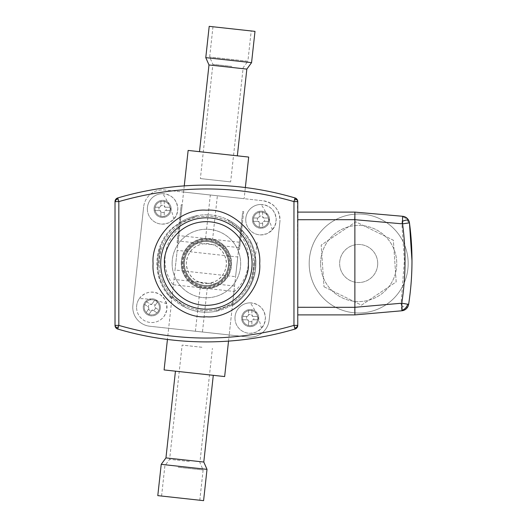 <?xml version="1.0" encoding="UTF-8"?>
<svg xmlns="http://www.w3.org/2000/svg" width="527" height="527" viewBox="0 0 527 527"><rect width="100%" height="100%" fill="white"/><g stroke="black" fill="none" stroke-linecap="round" stroke-linejoin="round"><path stroke-width="0.4" stroke-dasharray="2.63 1.98" d="M208.995 64.959L246.84 69.103M199.489 151.677L237.341 155.821L199.489 151.677M205.774 57.641L251.563 62.654M231.834 66.435L212.888 64.36L231.834 66.435M230.648 181.901L200.372 178.581L230.648 181.901L243.164 67.673L247.894 61.231L209.667 57.041L247.894 61.231L251.208 30.955L212.987 26.765L251.208 30.955M209.199 26.35L254.996 31.37M201.9 347.267L182.131 345.099L201.9 347.267M252.077 263.5A45.684 45.684 0 0 0 206.393 217.816A45.684 45.684 0 0 0 160.709 263.5M297.762 212.104L297.762 307.281L297.762 212.104L354.875 212.104L402.569 216.274L401.903 223.863L409.453 222.849M320.607 263.5A38.069 38.069 0 0 1 358.683 225.431A38.069 38.069 0 0 1 396.752 263.5A38.069 38.069 0 0 1 358.683 301.569A38.069 38.069 0 0 1 320.607 263.5A38.069 38.069 0 0 0 358.683 301.569A38.069 38.069 0 0 0 396.752 263.5A38.069 38.069 0 0 0 358.683 225.431A38.069 38.069 0 0 0 320.607 263.5M408.175 263.5A49.492 49.492 0 0 0 358.683 214.008A49.492 49.492 0 0 0 309.184 263.5A49.492 49.492 0 0 0 358.683 312.992A49.492 49.492 0 0 0 408.175 263.5A49.492 49.492 0 0 0 358.683 214.008A49.492 49.492 0 0 0 309.184 263.5A49.492 49.492 0 0 0 358.683 312.992A49.492 49.492 0 0 0 408.175 263.5M377.714 263.5A19.038 19.038 0 0 0 358.683 244.462A19.038 19.038 0 0 0 339.645 263.5A19.038 19.038 0 0 0 358.683 282.538A19.038 19.038 0 0 0 377.714 263.5A19.038 19.038 0 0 1 358.683 282.538A19.038 19.038 0 0 1 339.645 263.5A19.038 19.038 0 0 1 358.683 244.462A19.038 19.038 0 0 1 377.714 263.5M297.762 201.61L293.961 201.61L293.961 325.39L295.041 329.046A312.188 312.188 0 0 1 117.745 329.046L118.825 325.39C177.204 342.267 235.582 342.267 293.961 325.39L297.762 325.39L297.472 201.61A3.808 3.281 -135.3 0 0 294.916 198.369L293.961 201.61C235.582 184.733 177.204 184.733 118.825 201.61L117.745 197.954L116.651 198.481M115.453 199.845L115.215 200.405M117.745 197.954A312.188 312.188 0 0 1 295.041 197.954A312.188 312.188 0 0 0 117.745 197.954A3.808 3.808 0 0 0 115.308 200.148A3.808 1.377 -157.5 0 1 118.344 199.983M115.018 325.39L118.825 325.39L118.825 201.61L115.018 201.61L115.018 325.39A3.808 3.808 0 0 0 117.745 329.046L117.87 328.631A3.808 3.281 -135.3 0 1 115.308 325.39L115.018 325.39A3.808 3.808 0 0 0 117.745 329.046M162.784 281.583A47.206 47.206 0 0 1 197.17 217.203A47.206 47.206 0 0 1 253.599 263.5A47.206 47.206 0 0 1 162.784 281.583A47.206 47.206 0 0 0 224.476 307.109A47.206 47.206 0 0 0 250.002 245.417A47.206 47.206 0 0 0 188.31 219.891A47.206 47.206 0 0 0 162.784 281.583M297.762 307.281L297.762 314.896L297.762 307.281L354.539 307.281L354.875 314.896L297.762 314.896M354.875 212.104L354.539 219.719L297.762 219.719M296.134 328.512L297.571 326.595M354.539 307.281L401.106 303.209L401.772 310.792M408.708 220.444A7.615 7.615 0 0 0 402.569 216.274L402.516 216.867A7.615 6.443 -127 0 1 408.524 222.974M407.865 306.714L407.858 306.727A7.615 7.615 0 0 0 408.629 304.369L407.865 306.714A7.615 2.345 -152.6 0 1 401.343 305.923M407.839 306.767L407.16 307.827M407.154 307.834L404.216 310.159M324 286.767L361.489 305.166L396.172 281.905L393.359 240.233L355.87 221.834L321.187 245.095L324 286.767L321.187 245.095L355.87 221.834L393.359 240.233L396.172 281.905L361.489 305.166L324 286.767M184.252 185.893L168.653 328.308L229.205 334.941L168.653 328.308L183.58 192.059L164.655 189.99A19.038 19.038 0 0 0 143.66 206.841A19.038 19.038 0 0 1 164.655 189.99L263.052 200.767C274.422 203.145 280.041 210.148 279.903 221.762A19.038 19.038 0 0 0 263.052 200.767L183.58 192.059L244.133 198.692L245.351 187.546M188.139 150.432L248.691 157.066M168.653 328.308L149.734 326.233A19.038 19.038 0 0 1 132.883 305.238A19.038 19.038 0 0 0 149.734 326.233L248.131 337.01A19.038 19.038 0 0 0 269.126 320.159A19.038 19.038 0 0 1 248.131 337.01L168.653 328.308L167.434 339.454M224.647 376.568L164.095 369.934M238.586 249.33L239.528 249.436L243.678 211.59L242.73 211.485L238.586 249.33L242.73 211.485M175.036 270.022L177.191 250.345L175.036 270.022L235.589 276.655L237.749 256.978L177.191 250.345M237.749 256.978L235.589 276.655M182.177 204.851L181.229 204.746L177.085 242.598L178.034 242.697L182.177 204.851L178.034 242.697M279.903 221.762L269.126 320.159L279.903 221.762M132.883 305.238L143.66 206.841L132.883 305.238M257.815 318.091A7.615 7.615 0 0 0 250.2 310.475A7.615 7.615 0 0 0 242.585 318.091A7.615 7.615 0 0 0 250.2 325.706A7.615 7.615 0 0 0 257.815 318.091A7.615 7.615 0 0 0 250.2 310.475A7.615 7.615 0 0 0 242.585 318.091A7.615 7.615 0 0 0 250.2 325.706A7.615 7.615 0 0 0 257.815 318.091A7.615 7.615 0 0 1 250.2 325.706A7.615 7.615 0 0 1 242.585 318.091A7.615 7.615 0 0 1 254.007 311.497A7.615 7.615 0 0 1 254.007 324.685A7.615 7.615 0 0 1 242.585 318.091A7.615 7.615 0 0 1 250.2 310.475A7.615 7.615 0 0 1 257.815 318.091M268.592 219.693A7.615 7.615 0 0 0 260.984 212.078A7.615 7.615 0 0 0 253.368 219.693A7.615 7.615 0 0 0 260.984 227.302A7.615 7.615 0 0 0 268.592 219.693A7.615 7.615 0 0 0 260.984 212.078A7.615 7.615 0 0 0 253.368 219.693A7.615 7.615 0 0 0 260.984 227.302A7.615 7.615 0 0 0 268.592 219.693A7.615 7.615 0 0 1 260.984 227.302A7.615 7.615 0 0 1 253.368 219.693A7.615 7.615 0 0 1 264.791 213.099A7.615 7.615 0 0 1 264.791 226.287A7.615 7.615 0 0 1 253.368 219.693A7.615 7.615 0 0 1 260.984 212.078A7.615 7.615 0 0 1 268.592 219.693M233.975 291.418L240.648 230.497C245.108 233.263 248.507 237.005 250.839 241.722A49.492 49.492 0 0 1 232.42 305.594L229.205 334.941L233.975 291.418L207.216 288.486L202.454 332.01M250.839 241.722C253.322 246.629 254.916 252.235 255.635 258.54C256.491 262.071 255.285 274.132 253.948 277.209C249.699 290.107 242.519 299.573 232.42 305.594L240.648 230.497M167.718 232.618C164.233 236.867 161.453 241.992 159.391 248C157.79 251.26 156.361 263.296 156.993 266.59C158.357 280.1 163.311 290.897 171.868 298.961L171.868 298.961A49.492 49.492 0 0 1 167.718 232.618C171.012 228.52 175.135 225.602 180.096 223.863M159.417 307.307A7.615 7.615 0 0 0 148.245 300.574A7.615 7.615 0 0 0 147.507 313.598A7.615 7.615 0 0 0 159.417 307.307M170.195 208.909A7.615 7.615 0 0 0 162.579 201.294A7.615 7.615 0 0 0 154.971 208.909A7.615 7.615 0 0 0 162.579 216.525A7.615 7.615 0 0 0 170.195 208.909A7.615 7.615 0 0 0 162.579 201.294A7.615 7.615 0 0 0 154.971 208.909A7.615 7.615 0 0 0 162.579 216.525A7.615 7.615 0 0 0 170.195 208.909A7.615 7.615 0 0 1 162.579 216.525A7.615 7.615 0 0 1 154.971 208.909A7.615 7.615 0 0 1 166.387 202.315A7.615 7.615 0 0 1 166.387 215.503A7.615 7.615 0 0 1 154.971 208.909A7.615 7.615 0 0 1 162.579 201.294A7.615 7.615 0 0 1 170.195 208.909M173.423 284.784L207.216 288.486M234.561 286.042L174.009 279.409M238.777 247.591L178.225 240.958M239.363 242.216L178.811 235.582M244.133 198.692L217.374 195.761L212.612 239.284M183.58 192.059L217.374 195.761M243.678 211.59L242.018 226.729L241.07 226.623L242.018 226.729L241.07 226.623L242.018 226.729L239.528 249.436M205.563 238.514L210.332 194.99M195.405 331.239L200.174 287.716M177.085 242.598L179.575 219.884L180.517 219.99L179.575 219.884L180.517 219.99L179.575 219.884L181.229 204.746M213.29 375.323L175.445 371.179L213.29 375.323M147.507 313.598A7.615 7.615 0 0 0 158.093 311.602A7.615 7.615 0 0 0 156.097 301.022A7.615 7.615 0 0 0 145.518 303.012A7.615 7.615 0 0 0 147.507 313.598A7.615 7.615 0 0 1 153.317 299.843A7.615 7.615 0 0 1 158.818 310.271A7.615 7.615 0 0 1 147.507 313.598A7.615 7.615 0 0 1 145.518 303.012A7.615 7.615 0 0 1 156.097 301.022A7.615 7.615 0 0 1 158.093 311.602A7.615 7.615 0 0 1 147.507 313.598M257.15 242.453L254.943 259.291A48.734 48.734 0 0 0 243.672 232.117L227.025 219.351A48.734 48.734 0 0 0 197.849 215.523L178.475 223.56A48.734 48.734 0 0 0 160.57 246.906L157.843 267.709A48.734 48.734 0 0 0 169.114 294.883L185.761 307.649A48.734 48.734 0 0 0 214.93 311.477L234.311 303.44A48.734 48.734 0 0 0 252.216 280.094L257.15 242.453M234.311 303.44L214.93 311.477A48.734 48.734 0 0 0 234.311 303.44M185.761 307.649L169.114 294.883A48.734 48.734 0 0 0 185.761 307.649M157.843 267.709L160.57 246.906A48.734 48.734 0 0 0 201.083 311.944A48.734 48.734 0 0 0 254.837 268.81A48.734 48.734 0 0 1 252.216 280.094L254.943 259.291A48.734 48.734 0 0 1 254.837 268.81A48.734 48.734 0 0 0 211.696 215.056A48.734 48.734 0 0 0 157.843 267.709M178.475 223.56L197.849 215.523A48.734 48.734 0 0 0 178.475 223.56M227.025 219.351L243.672 232.117A48.734 48.734 0 0 0 227.025 219.351M139.227 298.723C145.189 291.589 152.244 290.265 160.392 294.731L164.549 298.98L166.769 304.487L166.71 310.429L164.378 315.897A15.23 15.23 0 0 1 143.212 319.882A15.23 15.23 0 0 1 139.227 298.723L139.293 298.631A24.749 7.49 -169.2 0 1 154.609 300.232L152.007 304.039L150.419 304.336L146.44 301.615L144.55 304.382L148.535 307.103L148.831 308.69L146.111 312.676L148.877 314.566L151.598 310.581L153.186 310.284L157.171 313.005L158.14 311.635L159.062 310.238L155.076 307.518L154.773 305.93L157.501 301.945L154.734 300.054L152.455 303.387L155.221 305.278L154.773 305.93A1.14 1.14 0 0 0 155.076 307.518L159.062 310.238M136.572 307.307A15.23 15.23 0 0 1 154.826 292.386A15.23 15.23 0 0 1 165.834 313.236A15.23 15.23 0 0 1 136.572 307.307M155.728 307.959L153.838 310.726L157.171 313.005M153.838 310.726L153.186 310.284A1.14 1.14 0 0 0 151.598 310.581L151.15 311.233L148.383 309.342L148.831 308.69A1.14 1.14 0 0 0 148.535 307.103L147.883 306.661L149.773 303.895L150.419 304.336A1.14 1.14 0 0 0 152.007 304.039L152.455 303.387M157.501 301.945L155.221 305.278M166.631 303.822A24.749 7.49 -169.2 0 0 155.208 300.364L154.734 300.054M151.15 311.233L148.877 314.566M148.383 309.342L146.111 312.676M146.44 301.615L149.773 303.895M144.55 304.382L147.883 306.661M162.579 193.686C171.835 194.588 176.907 199.661 177.81 208.909L176.65 214.739L173.35 219.68L168.409 222.98L162.579 224.14A15.23 15.23 0 0 1 147.356 208.909A15.23 15.23 0 0 1 162.579 193.686L162.691 193.686A24.749 7.49 -113.6 0 1 170.01 207.236L165.399 207.236L164.259 206.097L164.259 201.268L160.906 201.268L160.906 206.097L159.767 207.236L154.938 207.236L154.938 210.589L159.767 210.589L160.906 211.729L160.906 216.557L162.579 216.584L164.259 216.557L164.259 211.729L165.399 210.589L170.228 210.589L170.228 207.236L166.189 207.236L166.189 210.589L165.399 210.589A1.14 1.14 0 0 0 164.259 211.729L164.259 216.557M147.356 208.909A15.23 15.23 0 0 1 170.195 195.721A15.23 15.23 0 0 1 170.195 222.098A15.23 15.23 0 0 1 147.356 208.909M164.259 212.519L160.906 212.519L160.906 216.557M160.906 212.519L160.906 211.729A1.14 1.14 0 0 0 159.767 210.589L158.976 210.589L158.976 207.236L159.767 207.236A1.14 1.14 0 0 0 160.906 206.097L160.906 205.306L164.259 205.306L164.259 206.097A1.14 1.14 0 0 0 165.399 207.236L166.189 207.236M170.228 210.589L166.189 210.589M173.824 219.186A24.749 7.49 -113.6 0 0 170.241 207.809L170.228 207.236M158.976 210.589L154.938 210.589M158.976 207.236L154.938 207.236M164.259 201.268L164.259 205.306M160.906 201.268L160.906 205.306M250.2 302.86C259.449 303.763 264.528 308.842 265.43 318.091L264.271 323.914L260.97 328.855L256.03 332.155L250.2 333.314A15.23 15.23 0 0 1 234.976 318.091A15.23 15.23 0 0 1 250.2 302.86L250.312 302.86A24.749 7.49 -113.6 0 1 257.624 316.411L253.019 316.411L251.88 315.271L251.88 310.443L248.527 310.443L248.527 315.271L247.387 316.411L242.558 316.411L242.558 319.764L247.387 319.764L248.527 320.903L248.527 325.732L250.2 325.758L251.88 325.732L251.88 320.903L253.019 319.764L257.841 319.764L257.841 316.411L253.81 316.411L253.81 319.764L253.019 319.764A1.14 1.14 0 0 0 251.88 320.903L251.88 325.732M234.976 318.091A15.23 15.23 0 0 1 257.815 304.902A15.23 15.23 0 0 1 257.815 331.279A15.23 15.23 0 0 1 234.976 318.091M251.88 321.694L248.527 321.694L248.527 325.732M248.527 321.694L248.527 320.903A1.14 1.14 0 0 0 247.387 319.764L246.596 319.764L246.596 316.411L247.387 316.411A1.14 1.14 0 0 0 248.527 315.271L248.527 314.481L251.88 314.481L251.88 315.271A1.14 1.14 0 0 0 253.019 316.411L253.81 316.411M257.841 319.764L253.81 319.764M261.445 328.361A24.749 7.49 -113.6 0 0 257.861 316.984L257.841 316.411M246.596 319.764L242.558 319.764M246.596 316.411L242.558 316.411M251.88 310.443L251.88 314.481M248.527 310.443L248.527 314.481M260.984 204.463C270.232 205.365 275.305 210.438 276.207 219.693L275.048 225.516L271.748 230.457L266.807 233.757L260.984 234.917A15.23 15.23 0 0 1 245.753 219.693A15.23 15.23 0 0 1 260.984 204.463L261.089 204.463A24.749 7.49 -113.6 0 1 268.408 218.013L263.796 218.013L262.657 216.874L262.657 212.045L259.304 212.045L259.304 216.874L258.164 218.013L253.335 218.013L253.335 221.366L258.164 221.366L259.304 222.506L259.304 227.335L260.984 227.361L262.657 227.335L262.657 222.506L263.796 221.366L268.625 221.366L268.625 218.013L264.587 218.013L264.587 221.366L263.796 221.366A1.14 1.14 0 0 0 262.657 222.506L262.657 227.335M245.753 219.693A15.23 15.23 0 0 1 268.592 206.505A15.23 15.23 0 0 1 268.592 232.881A15.23 15.23 0 0 1 245.753 219.693M262.657 223.296L259.304 223.296L259.304 227.335M259.304 223.296L259.304 222.506A1.14 1.14 0 0 0 258.164 221.366L257.374 221.366L257.374 218.013L258.164 218.013A1.14 1.14 0 0 0 259.304 216.874L259.304 216.083L262.657 216.083L262.657 216.874A1.14 1.14 0 0 0 263.796 218.013L264.587 218.013M268.625 221.366L264.587 221.366M272.222 229.963A24.749 7.49 -113.6 0 0 268.638 218.586L268.625 218.013M257.374 221.366L253.335 221.366M257.374 218.013L253.335 218.013M262.657 212.045L262.657 216.083M259.304 212.045L259.304 216.083M186.538 498.779L161.578 496.045L186.538 498.779M203.587 500.65L157.79 495.63M178.159 467.225L203.119 469.959L178.159 467.225M189.391 461.487L169.622 459.327L189.391 461.487M207.012 469.359L161.222 464.346M203.791 462.041L165.946 457.897M297.333 199.845A3.808 3.808 0 0 0 296.134 198.481A3.808 3.808 0 0 1 297.333 199.845M181.262 263.5A25.125 25.125 0 0 1 206.393 238.375A25.125 25.125 0 0 1 231.518 263.5A25.125 25.125 0 0 1 206.393 288.625A25.125 25.125 0 0 1 181.262 263.5A25.125 25.125 0 0 0 206.393 288.625A25.125 25.125 0 0 0 231.518 263.5A25.125 25.125 0 0 0 206.393 238.375A25.125 25.125 0 0 0 181.262 263.5M206.393 241.294C192.908 242.611 185.511 250.009 184.186 263.487C185.484 276.971 192.889 284.382 206.393 285.706C219.878 284.389 227.275 276.991 228.599 263.513C227.295 250.029 219.897 242.618 206.393 241.294M172.125 263.5A34.262 34.262 0 0 1 206.393 229.238A34.262 34.262 0 0 1 240.655 263.5A34.262 34.262 0 0 1 206.393 297.762A34.262 34.262 0 0 1 172.125 263.5A34.262 34.262 0 0 1 223.527 233.823A34.262 34.262 0 0 1 223.527 293.177A34.262 34.262 0 0 1 172.125 263.5M206.393 287.676A24.176 24.176 0 0 1 182.217 263.5A24.176 24.176 0 0 1 206.393 239.324A24.176 24.176 0 0 1 230.569 263.5A24.176 24.176 0 0 1 206.393 287.676A24.176 24.176 0 0 1 182.217 263.5A24.176 24.176 0 0 1 206.393 239.324A24.176 24.176 0 0 1 230.569 263.5A24.176 24.176 0 0 1 206.393 287.676A24.176 24.176 0 0 1 182.217 263.5A24.176 24.176 0 0 1 206.393 239.324A24.176 24.176 0 0 1 230.569 263.5A24.176 24.176 0 0 1 206.393 287.676M206.393 239.923C213.29 238.975 229.647 246.05 229.97 263.5C229.647 280.95 213.29 288.025 206.393 287.077C199.496 288.025 183.139 280.95 182.816 263.5C183.139 246.05 199.496 238.975 206.393 239.923M206.393 288.44A24.94 24.94 0 0 1 181.453 263.5A24.94 24.94 0 0 1 206.393 238.56A24.94 24.94 0 0 1 231.327 263.5A24.94 24.94 0 0 1 206.393 288.44M206.393 238.56A24.94 24.94 0 0 0 184.799 275.97A24.94 24.94 0 0 0 227.987 275.97A24.94 24.94 0 0 0 206.393 238.56M206.393 240.655A22.845 22.845 0 0 0 186.611 274.923A22.845 22.845 0 0 0 226.175 274.923A22.845 22.845 0 0 0 206.393 240.655A22.845 22.845 0 0 1 229.238 263.5A22.845 22.845 0 0 1 206.393 286.345A22.845 22.845 0 0 1 183.548 263.5A22.845 22.845 0 0 1 206.393 240.655M206.393 283.585C218.6 282.386 225.299 275.693 226.478 263.513C225.306 251.313 218.613 244.614 206.393 243.415C194.186 244.614 187.487 251.307 186.301 263.487C187.48 275.687 194.173 282.386 206.393 283.585M206.393 241.419A22.081 22.081 0 0 1 228.474 263.5A22.081 22.081 0 0 1 206.393 285.581A22.081 22.081 0 0 1 184.312 263.5A22.081 22.081 0 0 1 206.393 241.419A22.081 22.081 0 0 1 228.474 263.5A22.081 22.081 0 0 1 206.393 285.581A22.081 22.081 0 0 1 184.312 263.5A22.081 22.081 0 0 1 206.393 241.419C217.019 242.038 224.094 247.374 227.624 257.433C232.012 270.885 220.49 286.108 206.393 285.581C195.767 284.962 188.686 279.626 185.161 269.567C180.774 256.115 192.296 240.892 206.393 241.419M160.373 307.307A8.564 8.564 0 0 0 152.27 298.756A8.564 8.564 0 0 0 143.291 306.378A8.564 8.564 0 0 0 151.335 315.864A8.564 8.564 0 0 0 160.373 307.307A8.564 8.564 0 0 0 152.27 298.756A8.564 8.564 0 0 0 143.291 306.378A8.564 8.564 0 0 0 151.335 315.864A8.564 8.564 0 0 0 160.373 307.307M171.15 208.909A8.564 8.564 0 0 0 163.047 200.359A8.564 8.564 0 0 0 154.068 207.981A8.564 8.564 0 0 0 162.118 217.467A8.564 8.564 0 0 0 171.15 208.909A8.564 8.564 0 0 0 163.047 200.359A8.564 8.564 0 0 0 154.068 207.981A8.564 8.564 0 0 0 162.118 217.467A8.564 8.564 0 0 0 171.15 208.909M258.77 318.091A8.564 8.564 0 0 0 250.668 309.533A8.564 8.564 0 0 0 241.689 317.155A8.564 8.564 0 0 0 249.732 326.641A8.564 8.564 0 0 0 258.77 318.091A8.564 8.564 0 0 0 250.668 309.533A8.564 8.564 0 0 0 241.689 317.155A8.564 8.564 0 0 0 249.732 326.641A8.564 8.564 0 0 0 258.77 318.091M269.547 219.693A8.564 8.564 0 0 0 261.445 211.136A8.564 8.564 0 0 0 252.466 218.758A8.564 8.564 0 0 0 260.516 228.244A8.564 8.564 0 0 0 269.547 219.693A8.564 8.564 0 0 0 261.445 211.136A8.564 8.564 0 0 0 252.466 218.758A8.564 8.564 0 0 0 260.516 228.244A8.564 8.564 0 0 0 269.547 219.693M181.604 260.786A24.94 24.94 0 0 0 205.029 288.401A24.94 24.94 0 0 0 231.327 263.5A24.94 24.94 0 0 0 207.75 238.599A24.94 24.94 0 0 0 181.604 260.786A24.94 24.94 0 0 0 203.679 288.289A24.94 24.94 0 0 0 231.182 266.214A24.94 24.94 0 0 0 209.107 238.711A24.94 24.94 0 0 0 181.604 260.786M408.629 304.369L401.106 303.209L404.367 260.766L401.903 223.863L354.539 219.719M294.441 327.017A3.808 1.377 -157.5 0 0 297.472 326.852M239.943 245.648L239.001 245.549L239.943 245.648M178.449 238.915L177.5 238.81L178.449 238.915M233.935 291.754C250.635 278.203 253.566 251.451 240.2 234.607M179.641 227.974C162.948 241.524 160.017 268.276 173.383 285.12M212.987 26.765L209.667 57.041L212.888 64.36L200.372 178.581M115.308 200.148A3.808 3.808 0 0 0 115.018 201.61M228.534 341.107L229.205 334.941M232.42 305.594L237.598 301.918M171.868 298.961L167.619 294.257M199.799 500.235L203.119 469.959L199.898 462.64L212.407 348.419M161.578 496.045L164.892 465.769L169.622 459.327L182.131 345.099M206.393 283.486C219.146 283.967 229.581 270.186 225.609 258.013C222.414 248.902 216.011 244.067 206.393 243.514C196.775 244.067 190.366 248.902 187.171 258.013C183.205 270.186 193.633 283.967 206.393 283.486"/><path stroke-width="0.79" d="M237.341 155.821L246.84 69.103L208.995 64.959L199.489 151.677M246.84 69.103L251.563 62.654L205.774 57.641L208.995 64.959M251.563 62.654L254.996 31.37L209.199 26.35L205.774 57.641M408.708 220.444A7.615 7.615 0 0 1 409.453 222.849A285.542 285.542 0 0 1 408.629 304.369L401.772 303.209L354.875 307.313L297.762 307.281M252.077 263.5A45.684 45.684 0 0 1 206.393 309.184A45.684 45.684 0 0 1 160.709 263.5A45.684 45.684 0 0 0 206.393 309.184A45.684 45.684 0 0 0 252.077 263.5A45.684 45.684 0 0 0 206.393 217.816A45.684 45.684 0 0 0 160.709 263.5A45.684 45.684 0 0 1 206.393 217.816A45.684 45.684 0 0 1 252.077 263.5A45.684 45.684 0 0 1 206.393 309.184A45.684 45.684 0 0 1 160.709 263.5M297.762 219.719L354.875 219.687L402.569 223.863L402.569 216.274L405.046 216.926L408.017 219.318L409.453 222.849L411.982 260.766C411.982 275.357 410.862 289.896 408.629 304.369A7.615 7.615 0 0 1 401.772 310.792L354.875 314.896L354.875 307.313M116.651 198.481L115.453 199.845M115.215 200.405L115.018 201.61A3.808 3.808 0 0 1 117.745 197.954A312.188 312.188 0 0 1 295.041 197.954L297.011 199.331L297.762 201.61L297.762 325.39A3.808 3.808 0 0 1 295.041 329.046L296.134 328.512M118.344 327.017A3.808 1.377 -22.5 0 1 115.308 326.852A3.808 3.808 0 0 1 115.018 325.39L118.825 325.39L117.745 329.046L115.775 327.669L115.018 325.39L115.018 201.61A3.808 3.808 0 0 1 117.745 197.954L118.825 201.61L118.825 325.39C177.204 342.273 235.582 342.273 293.961 325.39L293.961 201.61L295.041 197.954A3.808 3.808 0 0 1 296.134 198.481A3.808 3.808 0 0 0 295.041 197.954A312.188 312.188 0 0 0 117.745 197.954L117.87 198.369A3.808 3.281 -44.7 0 0 115.308 201.61L118.825 201.61C177.204 184.733 235.582 184.733 293.961 201.61L297.762 201.61A3.808 3.808 0 0 0 297.571 200.412A3.808 3.808 0 0 1 297.762 201.61A3.808 3.808 0 0 0 295.041 197.954M354.875 219.687L354.875 212.104L297.762 212.104M354.875 212.104L402.569 216.274A7.615 7.615 0 0 1 408.721 220.47A7.615 2.108 -26.5 0 0 402.76 221.162M354.875 219.719L354.875 307.281M297.762 314.896L354.875 314.896L401.772 310.792L401.963 310.265A7.615 6.502 -57.8 0 0 407.687 304.178M115.308 326.852A3.808 3.808 0 0 0 117.745 329.046A312.188 312.188 0 0 0 295.041 329.046L293.961 325.39L297.762 325.39A3.808 3.808 0 0 1 295.041 329.046L294.916 328.631A3.808 3.281 -44.7 0 0 297.472 325.39L297.571 326.595M404.216 310.159L401.772 310.792C402.127 310.317 402.127 307.788 401.772 303.209C405.83 276.8 406.093 250.351 402.569 223.863L409.453 222.849A7.615 7.615 0 0 0 408.721 220.47M245.351 187.546L248.691 157.066L188.139 150.432L184.252 185.893M167.434 339.454L164.095 369.934L224.647 376.568L228.534 341.107M157.79 495.63L203.587 500.65L207.012 469.359L161.222 464.346L157.79 495.63M161.222 464.346L165.946 457.897L179.081 459.333L203.791 462.041L207.012 469.359M297.571 200.405A3.808 3.808 0 0 0 297.333 199.845A3.808 3.808 0 0 1 297.571 200.405M153.093 263.5C150.794 237.018 179.905 207.901 206.393 210.201C232.875 207.901 261.991 237.012 259.692 263.5C261.991 289.982 232.881 319.098 206.393 316.799C179.911 319.098 150.794 289.988 153.093 263.5M248.27 263.5C249.956 275.753 237.387 304.81 206.393 305.377C175.392 304.81 162.83 275.753 164.516 263.5C162.83 251.247 175.392 222.19 206.393 221.623C237.387 222.19 249.956 251.247 248.27 263.5M294.441 199.983A3.808 1.377 -22.5 0 1 297.472 200.148M295.041 329.046A3.808 3.808 0 0 0 297.762 325.39M203.791 462.041L213.29 375.323M165.946 457.897L175.445 371.179"/></g></svg>
